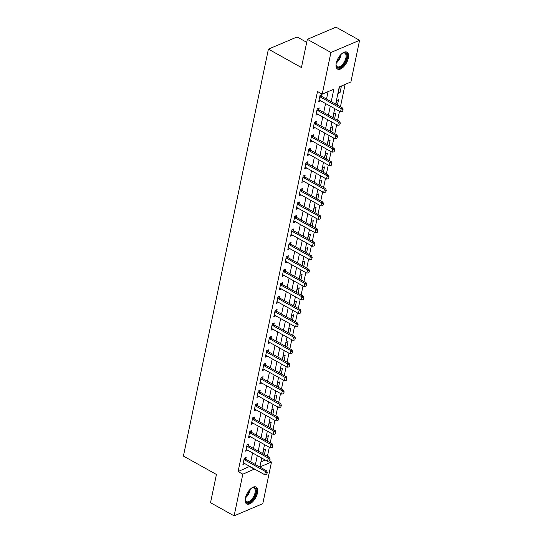 <?xml version="1.0" encoding="UTF-8"?>
<svg xmlns="http://www.w3.org/2000/svg" width="543" height="543" viewBox="0 0 543 543"><rect width="100%" height="100%" fill="white"/><g stroke="black" fill="none" stroke-linecap="round" stroke-linejoin="round"><path stroke-width="0.81" d="M245.382 498.087A9.679 4.772 -60.9 0 1 250.051 489.406A9.679 4.772 -60.9 0 1 256.14 487.064A9.679 4.772 -60.9 0 1 257.47 492.956A9.679 4.772 -60.9 0 1 252.807 501.63A9.679 4.772 -60.9 0 1 246.712 503.979A9.679 4.772 -60.9 0 1 245.382 498.087M336.232 63.198A9.679 4.772 -60.9 0 1 340.902 54.524A9.679 4.772 -60.9 0 1 346.997 52.176A9.679 4.772 -60.9 0 1 348.321 58.067A9.679 4.772 -60.9 0 1 343.658 66.741A9.679 4.772 -60.9 0 1 337.563 69.09A9.679 4.772 -60.9 0 1 336.232 63.198M306.707 42.32L297.096 36.958L268.418 49.128L183.412 456.059L216.426 474.473L210.528 502.696L234.114 515.85L242.816 474.188L254.491 469.016M268.418 49.128L301.44 67.542L307.338 39.32L336.008 27.15L359.588 40.304L350.887 81.966L339.266 86.9L335.655 104.181M267.428 456.256L269.308 447.269M270.238 442.816L272.111 433.83M273.041 429.377L274.921 420.391M275.851 415.938L277.731 406.951M278.661 402.499L280.534 393.512M281.464 389.06L283.344 380.073M284.274 375.62L286.154 366.634M287.084 362.181L288.957 353.194M289.887 348.742L291.767 339.755M292.697 335.303L294.571 326.316M295.501 321.863L297.381 312.877M298.311 308.424L300.191 299.437M301.121 294.985L302.994 285.998M303.924 281.546L305.804 272.559M306.734 268.106L308.614 259.12M309.544 254.667L311.417 245.68M312.347 241.228L314.227 232.241M315.157 227.788L317.037 218.802M317.967 214.349L319.841 205.363M320.77 200.91L322.651 191.923M323.58 187.471L325.454 178.484M326.384 174.031L328.264 165.045M329.194 160.599L331.074 151.612M332.004 147.16L333.877 138.173M334.807 133.721L336.687 124.734M337.617 120.281L339.497 111.295M340.427 106.842L345.11 84.416M246.06 449.529L246.495 449.611A1.242 0.91 -113 0 1 246.793 449.719L267.55 461.292L269.756 460.824L270.095 459.208L269.525 460.926L271.493 462.018L262.785 503.68L234.114 515.85M260.932 461.869L265.276 460.023M339.429 87.09L338.085 93.545L340.02 92.724L341.371 86.269L339.429 87.09M337.42 105.166L338.56 99.708L336.619 100.53L335.839 104.283M334.61 118.605L335.75 113.148L333.816 113.969L333.029 117.722M331.807 132.044L332.947 126.587L331.006 127.408L330.225 131.162M328.997 145.483L330.137 140.026L328.203 140.847L327.415 144.601M326.187 158.923L327.327 153.465L325.393 154.287L324.612 158.04M323.384 172.362L324.524 166.905L322.583 167.726L321.802 171.479M320.574 185.801L321.714 180.344L319.779 181.165L318.992 184.919M317.77 199.24L318.904 193.783L316.969 194.604L316.189 198.358M314.96 212.68L316.101 207.222L314.159 208.044L313.379 211.797M312.15 226.112L313.291 220.662L311.356 221.483L310.569 225.236M309.347 239.551L310.487 234.101L308.546 234.922L307.766 238.676M306.537 252.99L307.677 247.54L305.736 248.361L304.956 252.108M303.727 266.43L304.867 260.979L302.933 261.801L302.146 265.547M300.924 279.869L302.064 274.419L300.123 275.24L299.342 278.987M298.114 293.308L299.254 287.858L297.32 288.679L296.532 292.426M295.304 306.747L296.444 301.297L294.51 302.118L293.729 305.865M292.501 320.187L293.641 314.736L291.7 315.558L290.919 319.304M289.69 333.626L290.831 328.176L288.896 328.997L288.109 332.744M286.887 347.065L288.021 341.615L286.086 342.436L285.306 346.183M284.077 360.504L285.218 355.054L283.276 355.875L282.496 359.622M281.267 373.944L282.408 368.493L280.473 369.315L279.686 373.061M278.464 387.383L279.604 381.933L277.663 382.754L276.882 386.501M275.654 400.822L276.794 395.372L274.853 396.193L274.072 399.94M272.844 414.261L273.984 408.811L272.05 409.632L271.262 413.379M270.041 427.701L271.181 422.244L269.24 423.072L268.459 426.818M267.231 441.14L268.371 435.683L266.437 436.511L265.649 440.258M264.421 454.579L265.561 449.122L263.626 449.95L262.846 453.697M331.223 101.711L333.843 89.201L322.216 94.136L317.499 91.502L238.099 471.562L249.773 466.383M250.703 461.93L252.583 452.943M253.513 448.491L255.393 439.504M256.323 435.052L258.196 426.065M259.126 421.612L261.007 412.626M261.936 408.18L263.817 399.193M264.746 394.741L266.62 385.754M267.55 381.301L269.43 372.315M270.36 367.862L272.233 358.875M273.163 354.423L275.043 345.436M275.973 340.984L277.853 331.997M278.783 327.544L280.656 318.558M281.586 314.105L283.466 305.118M284.396 300.666L286.276 291.679M287.206 287.227L289.08 278.24M290.01 273.787L291.89 264.801M292.82 260.348L294.7 251.361M295.63 246.909L297.503 237.922M298.433 233.47L300.313 224.483M301.243 220.03L303.116 211.044M304.046 206.591L305.926 197.604M306.856 193.152L308.736 184.165M309.666 179.713L311.539 170.726M312.469 166.273L314.349 157.287M315.279 152.834L317.16 143.847M318.089 139.395L319.963 130.408M320.893 125.956L322.773 116.969M323.703 112.516L325.583 103.53M326.513 99.077L328.06 91.652M321.619 96.308L321.992 94.496L320.058 95.317L318.707 101.765L320.675 100.794M318.809 109.747L319.189 107.935L317.248 108.756L315.904 115.204L317.872 114.234M315.999 123.186L316.379 121.374L314.445 122.195L313.094 128.643L315.062 127.673M313.196 136.626L313.569 134.813L311.634 135.635L310.284 142.083L312.252 141.112M310.386 150.065L310.766 148.253L308.824 149.074L307.481 155.522L309.449 154.551M307.576 163.504L307.956 161.692L306.021 162.513L304.671 168.961L306.639 167.991M304.772 176.943L305.152 175.131L303.211 175.952L301.867 182.4L303.836 181.43M301.962 190.383L302.342 188.57L300.401 189.392L299.057 195.84L301.026 194.869M299.152 203.822L299.532 202.01L297.598 202.831L296.247 209.279L298.216 208.308M296.349 217.261L296.729 215.442L294.788 216.27L293.444 222.718L295.412 221.748M293.539 230.7L293.919 228.881L291.985 229.709L290.634 236.157L292.602 235.187M290.736 244.133L291.109 242.321L289.175 243.149L287.824 249.597L289.792 248.626M287.926 257.572L288.306 255.76L286.365 256.588L285.021 263.036L286.989 262.065M285.116 271.011L285.496 269.199L283.561 270.02L282.211 276.475L284.179 275.505M282.312 284.451L282.686 282.638L280.751 283.46L279.401 289.914L281.369 288.944M279.502 297.89L279.883 296.078L277.941 296.899L276.597 303.354L278.566 302.383M276.692 311.329L277.073 309.517L275.138 310.338L273.787 316.793L275.756 315.822M273.889 324.768L274.269 322.956L272.328 323.777L270.984 330.232L272.953 329.262M271.079 338.208L271.459 336.395L269.518 337.217L268.174 343.671L270.142 342.701M268.269 351.647L268.649 349.835L266.715 350.656L265.364 357.111L267.332 356.14M265.466 365.086L265.846 363.274L263.905 364.095L262.561 370.55L264.529 369.579M262.656 378.525L263.036 376.713L261.102 377.534L259.751 383.989L261.719 383.019M259.853 391.965L260.226 390.152L258.292 390.974L256.941 397.428L258.909 396.458M257.043 405.404L257.423 403.592L255.481 404.413L254.138 410.868L256.106 409.897M254.233 418.843L254.613 417.031L252.678 417.852L251.328 424.3L253.296 423.336M251.429 432.282L251.803 430.47L249.868 431.291L248.518 437.739L250.486 436.776M248.619 445.722L248.999 443.909L247.058 444.731L245.714 451.179L247.683 450.215M245.809 459.161L246.189 457.349L244.255 458.17L242.904 464.618L244.873 463.654M307.338 39.32L330.918 52.474L359.588 40.304M238.099 471.562L242.816 474.188M322.216 94.136L330.918 52.474M255.42 464.564L257.301 455.577M258.23 451.124L260.111 442.138M261.04 437.685L262.914 428.698M263.844 424.246L265.724 415.259M266.654 410.807L268.527 401.82M269.457 397.367L271.337 388.381M272.267 383.928L274.147 374.941M275.077 370.489L276.95 361.502M277.88 357.05L279.76 348.063M280.69 343.61L282.57 334.624M283.5 330.171L285.374 321.184M286.304 316.732L288.184 307.745M289.114 303.293L290.994 294.306M291.924 289.853L293.797 280.867M294.727 276.414L296.607 267.428M297.537 262.975L299.41 253.988M300.34 249.536L302.22 240.549M303.15 236.103L305.03 227.117M305.96 222.664L307.833 213.677M308.763 209.225L310.644 200.238M311.573 195.785L313.454 186.799M314.383 182.346L316.257 173.36M317.187 168.907L319.067 159.92M319.997 155.468L321.877 146.481M322.807 142.028L324.68 133.042M325.61 128.589L327.49 119.603M328.42 115.15L330.293 106.163M261.726 458.048L259.866 466.953L271.493 462.018M334.726 108.634L332.845 117.621M331.916 122.073L330.042 131.06M329.106 135.512L327.232 144.499M326.302 148.952L324.422 157.938M323.492 162.384L321.619 171.378M320.689 175.823L318.809 184.81M317.879 189.263L315.999 198.249M315.069 202.702L313.196 211.689M312.266 216.141L310.386 225.128M309.456 229.58L307.576 238.567M306.646 243.02L304.772 252.006M303.842 256.459L301.962 265.446M301.032 269.898L299.159 278.885M298.222 283.337L296.349 292.324M295.419 296.777L293.539 305.763M292.609 310.216L290.736 319.203M289.806 323.655L287.926 332.642M286.996 337.094L285.116 346.081M284.186 350.534L282.312 359.52M281.383 363.973L279.502 372.96M278.573 377.412L276.692 386.399M275.763 390.851L273.889 399.838M272.959 404.291L271.079 413.277M270.149 417.73L268.276 426.717M267.339 431.169L265.466 440.156M264.536 444.608L262.656 453.595M249.726 466.627L254.443 469.254M319.209 100.143L320.648 100.944M338.438 91.842L340.02 92.724M316.399 113.582L317.838 114.383M313.589 127.021L315.035 127.822M310.786 140.461L312.225 141.261M307.976 153.9L309.415 154.701M305.166 167.339L306.612 168.14M302.363 180.778L303.802 181.579M299.553 194.218L300.992 195.018M296.743 207.657L298.188 208.458M293.939 221.089L295.378 221.897M291.129 234.528L292.568 235.336M288.326 247.968L289.765 248.775M285.516 261.407L286.955 262.215M282.706 274.846L284.152 275.654M279.903 288.285L281.342 289.093M277.093 301.725L278.532 302.532M274.283 315.164L275.729 315.972M271.48 328.603L272.919 329.411M268.67 342.042L270.109 342.85M265.86 355.482L267.305 356.289M263.056 368.921L264.495 369.722M260.246 382.36L261.685 383.161M257.443 395.799L258.882 396.6M254.633 409.239L256.072 410.04M251.823 422.678L253.269 423.479M249.02 436.117L250.459 436.918M246.21 449.556L247.649 450.357M243.4 462.996L244.845 463.797M342.518 111.505L343.088 109.795L342.518 111.505L340.542 111.878L319.786 100.306A1.242 0.91 -113 0 0 319.494 100.19L319.053 100.116M319.813 96.491L320.187 96.864A1.242 0.91 -113 0 0 320.465 97.075L341.214 108.654L342.613 108.057L343.088 109.795M320.451 95.147L321.585 96.274A1.242 0.91 -113 0 0 321.856 96.484L342.613 108.057M340.542 111.878L341.214 108.654L342.857 109.896M339.714 124.944L340.285 123.234L339.714 124.944L337.739 125.318L316.983 113.738A1.242 0.91 -113 0 0 316.684 113.63L316.25 113.555M317.003 109.93L317.384 110.304A1.242 0.91 -113 0 0 317.655 110.514L338.411 122.094L339.803 121.496L340.285 123.234M317.641 108.586L318.775 109.713A1.242 0.91 -113 0 0 319.053 109.924L339.803 121.496M337.739 125.318L338.411 122.094L340.047 123.336M336.904 138.384L337.474 136.673L336.904 138.384L334.929 138.757L314.173 127.177A1.242 0.91 -113 0 0 313.881 127.069L313.44 126.994M314.193 123.37L314.573 123.743A1.242 0.91 -113 0 0 314.845 123.953L335.601 135.533L336.999 134.935L337.474 136.673M314.838 122.026L315.965 123.152A1.242 0.91 -113 0 0 316.243 123.363L336.999 134.935M334.929 138.757L335.601 135.533L337.244 136.775M334.094 151.823L334.664 150.112L334.094 151.823L332.119 152.196L311.37 140.617A1.242 0.91 -113 0 0 311.071 140.508L310.63 140.433M311.39 136.809L311.763 137.182A1.242 0.91 -113 0 0 312.042 137.393L332.798 148.972L334.189 148.375L334.664 150.112M312.028 135.465L313.162 136.592A1.242 0.91 -113 0 0 313.433 136.802L334.189 148.375M332.119 152.196L332.798 148.972L334.434 150.214M331.291 165.262L331.861 163.552L331.291 165.262L329.316 165.635L308.56 154.056A1.242 0.91 -113 0 0 308.261 153.947L307.827 153.873M308.58 150.248L308.96 150.621A1.242 0.91 -113 0 0 309.232 150.832L329.988 162.411L331.379 161.814L331.861 163.552M309.218 148.904L310.352 150.031A1.242 0.91 -113 0 0 310.63 150.241L331.379 161.814M329.316 165.635L329.988 162.411L331.624 163.653M341.941 53.56A8.376 4.127 -60.9 0 1 342.85 53.044A8.376 4.127 -60.9 0 1 345.45 52.82A8.376 4.127 -60.9 0 1 345.294 61.916A8.376 4.127 -60.9 0 1 337.597 67.61A8.376 4.127 -60.9 0 1 336.117 65.106A8.376 4.127 -60.9 0 1 336.083 64.067M336.09 64.78A7.758 3.821 119.1 0 0 337.278 66.728A7.758 3.821 119.1 0 0 337.413 66.796A7.758 3.821 119.1 0 0 344.472 61.671A7.758 3.821 119.1 0 0 344.832 53.173A7.758 3.821 119.1 0 0 344.69 53.105A7.758 3.821 119.1 0 0 342.552 53.187M337.074 68.73A9.618 4.738 119.1 0 0 345.667 62.52A9.618 4.738 119.1 0 0 346.434 51.952M251.09 488.449A8.376 4.127 -60.9 0 1 251.993 487.926A8.376 4.127 -60.9 0 1 255.902 492.881A8.376 4.127 -60.9 0 1 250.235 501.766A8.376 4.127 -60.9 0 1 245.266 499.994A8.376 4.127 -60.9 0 1 245.232 498.949M245.239 499.669A7.758 3.821 119.1 0 0 246.42 501.61A7.758 3.821 119.1 0 0 251.307 499.73A7.758 3.821 119.1 0 0 255.047 492.779A7.758 3.821 119.1 0 0 253.981 488.062A7.758 3.821 119.1 0 0 251.701 488.076M246.223 503.619A9.618 4.738 119.1 0 0 256.676 492.549A9.618 4.738 119.1 0 0 255.583 486.84M328.481 178.701L329.051 176.991L328.481 178.701L326.506 179.075L305.75 167.495A1.242 0.91 -113 0 0 305.458 167.387L305.017 167.312M305.777 163.687L306.15 164.061A1.242 0.91 -113 0 0 306.428 164.271L327.178 175.844L328.576 175.253L329.051 176.991M306.415 162.343L307.548 163.47A1.242 0.91 -113 0 0 307.82 163.681L328.576 175.253M326.506 179.075L327.178 175.844L328.82 177.093M325.678 192.141L326.241 190.43L325.678 192.141L323.696 192.514L302.946 180.934A1.242 0.91 -113 0 0 302.648 180.826L302.207 180.751M302.967 177.127L303.34 177.5A1.242 0.91 -113 0 0 303.618 177.71L324.375 189.283L325.766 188.692L326.241 190.43M303.605 175.783L304.738 176.909A1.242 0.91 -113 0 0 305.01 177.12L325.766 188.692M323.696 192.514L324.375 189.283L326.01 190.532M322.868 205.58L323.438 203.869L322.868 205.58L320.893 205.953L300.136 194.374A1.242 0.91 -113 0 0 299.838 194.265L299.403 194.19M300.157 190.566L300.537 190.939A1.242 0.91 -113 0 0 300.808 191.15L321.565 202.722L322.963 202.132L323.438 203.869M300.802 189.222L301.928 190.349A1.242 0.91 -113 0 0 302.207 190.559L322.963 202.132M320.893 205.953L321.565 202.722L323.207 203.971M320.058 219.019L320.628 217.309L320.058 219.019L318.083 219.392L297.326 207.813A1.242 0.91 -113 0 0 297.035 207.704L296.593 207.623M297.354 204.005L297.727 204.378A1.242 0.91 -113 0 0 298.005 204.589L318.755 216.162L320.153 215.571L320.628 217.309M297.992 202.661L299.125 203.788A1.242 0.91 -113 0 0 299.397 203.998L320.153 215.571M318.083 219.392L318.755 216.162L320.397 217.41M317.255 232.458L317.818 230.748L317.255 232.458L315.273 232.832L294.523 221.252A1.242 0.91 -113 0 0 294.225 221.144L293.79 221.062M294.544 217.444L294.917 217.818A1.242 0.91 -113 0 0 295.195 218.028L315.951 229.601L317.343 229.01L317.818 230.748M295.182 216.1L296.315 217.227A1.242 0.91 -113 0 0 296.593 217.438L317.343 229.01M315.273 232.832L315.951 229.601L317.587 230.85M314.445 245.898L315.015 244.187L314.445 245.898L312.469 246.264L291.713 234.691A1.242 0.91 -113 0 0 291.415 234.583L290.98 234.501M291.734 230.884L292.114 231.257A1.242 0.91 -113 0 0 292.385 231.467L313.141 243.04L314.54 242.449L315.015 244.187M292.378 229.54L293.505 230.666A1.242 0.91 -113 0 0 293.783 230.877L314.54 242.449M312.469 246.264L313.141 243.04L314.784 244.289M311.634 259.337L312.205 257.626L311.634 259.337L309.659 259.703L288.903 248.131A1.242 0.91 -113 0 0 288.611 248.022L288.17 247.941M288.93 244.323L289.304 244.696A1.242 0.91 -113 0 0 289.582 244.907L310.331 256.479L311.73 255.889L312.205 257.626M289.568 242.979L290.702 244.106A1.242 0.91 -113 0 0 290.973 244.316L311.73 255.889M309.659 259.703L310.331 256.479L311.974 257.721M308.831 272.776L309.401 271.066L308.831 272.776L306.856 273.143L286.1 261.57A1.242 0.91 -113 0 0 285.801 261.461L285.367 261.38M286.12 257.762L286.5 258.135A1.242 0.91 -113 0 0 286.772 258.346L307.528 269.919L308.919 269.328L309.401 271.066M286.758 256.418L287.892 257.545A1.242 0.91 -113 0 0 288.17 257.755L308.919 269.328M306.856 273.143L307.528 269.919L309.164 271.161M306.021 286.215L306.591 284.505L306.021 286.215L304.046 286.582L283.29 275.009A1.242 0.91 -113 0 0 282.998 274.901L282.557 274.819M283.31 271.201L283.69 271.575A1.242 0.91 -113 0 0 283.962 271.785L304.718 283.358L306.116 282.767L306.591 284.505M283.955 269.857L285.082 270.984A1.242 0.91 -113 0 0 285.36 271.195L306.116 282.767M304.046 286.582L304.718 283.358L306.361 284.6M303.211 299.655L303.781 297.944L303.211 299.655L301.236 300.021L280.487 288.448A1.242 0.91 -113 0 0 280.188 288.34L279.747 288.258M280.507 284.641L280.88 285.014A1.242 0.91 -113 0 0 281.159 285.224L301.915 296.797L303.306 296.206L303.781 297.944M281.145 283.297L282.279 284.423A1.242 0.91 -113 0 0 282.55 284.634L303.306 296.206M301.236 300.021L301.915 296.797L303.551 298.039M300.408 313.094L300.978 311.383L300.408 313.094L298.433 313.46L277.677 301.888A1.242 0.91 -113 0 0 277.378 301.779L276.944 301.698M277.697 298.08L278.077 298.453A1.242 0.91 -113 0 0 278.349 298.664L299.105 310.236L300.496 309.646L300.978 311.383M278.335 296.736L279.469 297.863A1.242 0.91 -113 0 0 279.747 298.073L300.496 309.646M298.433 313.46L299.105 310.236L300.741 311.478M297.598 326.533L298.168 324.823L297.598 326.533L295.623 326.9L274.867 315.327A1.242 0.91 -113 0 0 274.575 315.218L274.134 315.137M274.894 311.519L275.267 311.892A1.242 0.91 -113 0 0 275.545 312.103L296.295 323.676L297.693 323.085L298.168 324.823M275.532 310.175L276.665 311.302A1.242 0.91 -113 0 0 276.937 311.512L297.693 323.085M295.623 326.9L296.295 323.676L297.937 324.918M294.795 339.972L295.358 338.262L294.795 339.972L292.813 340.339L272.063 328.766A1.242 0.91 -113 0 0 271.765 328.658L271.324 328.576M272.084 324.958L272.457 325.332A1.242 0.91 -113 0 0 272.735 325.542L293.491 337.115L294.883 336.524L295.358 338.262M272.722 323.614L273.855 324.741A1.242 0.91 -113 0 0 274.127 324.952L294.883 336.524M292.813 340.339L293.491 337.115L295.127 338.357M291.985 353.412L292.555 351.701L291.985 353.412L290.01 353.778L269.253 342.205A1.242 0.91 -113 0 0 268.955 342.097L268.52 342.015M269.274 338.398L269.654 338.771A1.242 0.91 -113 0 0 269.925 338.981L290.681 350.554L292.08 349.964L292.555 351.701M269.919 337.054L271.045 338.18A1.242 0.91 -113 0 0 271.324 338.384L292.08 349.964M290.01 353.778L290.681 350.554L292.324 351.796M289.175 366.851L289.745 365.14L289.175 366.851L287.199 367.217L266.443 355.645A1.242 0.91 -113 0 0 266.151 355.536L265.71 355.455M266.47 351.837L266.844 352.21A1.242 0.91 -113 0 0 267.122 352.421L287.871 363.993L289.27 363.403L289.745 365.14M267.108 350.493L268.242 351.613A1.242 0.91 -113 0 0 268.514 351.823L289.27 363.403M287.199 367.217L287.871 363.993L289.514 365.235M286.371 380.29L286.935 378.58L286.371 380.29L284.389 380.657L263.64 369.084A1.242 0.91 -113 0 0 263.341 368.975L262.907 368.894M263.66 365.269L264.034 365.649A1.242 0.91 -113 0 0 264.312 365.86L285.068 377.433L286.46 376.842L286.935 378.58M264.298 363.932L265.432 365.052A1.242 0.91 -113 0 0 265.71 365.263L286.46 376.842M284.389 380.657L285.068 377.433L286.704 378.675M283.561 393.729L284.132 392.019L283.561 393.729L281.586 394.096L260.83 382.523A1.242 0.91 -113 0 0 260.531 382.415L260.097 382.333M260.85 378.709L261.231 379.089A1.242 0.91 -113 0 0 261.502 379.299L282.258 390.872L283.656 390.281L284.132 392.019M261.495 377.371L262.622 378.491A1.242 0.91 -113 0 0 262.9 378.702L283.656 390.281M281.586 394.096L282.258 390.872L283.901 392.114M280.751 407.169L281.322 405.458L280.751 407.169L278.776 407.535L258.02 395.962A1.242 0.91 -113 0 0 257.728 395.854L257.287 395.772M258.047 392.148L258.42 392.528A1.242 0.91 -113 0 0 258.699 392.738L279.448 404.311L280.846 403.72L281.322 405.458M258.685 390.811L259.819 391.931A1.242 0.91 -113 0 0 260.09 392.141L280.846 403.72M278.776 407.535L279.448 404.311L281.091 405.553M277.948 420.608L278.518 418.897L277.948 420.608L275.973 420.974L255.217 409.402A1.242 0.91 -113 0 0 254.918 409.293L254.484 409.212M255.237 405.587L255.617 405.967A1.242 0.91 -113 0 0 255.889 406.178L276.645 417.75L278.036 417.16L278.518 418.897M255.875 404.243L257.009 405.37A1.242 0.91 -113 0 0 257.287 405.58L278.036 417.16M275.973 420.974L276.645 417.75L278.281 418.992M275.138 434.047L275.708 432.337L275.138 434.047L273.163 434.414L252.407 422.841A1.242 0.91 -113 0 0 252.115 422.732L251.674 422.651M252.427 419.026L252.807 419.406A1.242 0.91 -113 0 0 253.079 419.61L273.835 431.19L275.233 430.599L275.708 432.337M253.072 417.682L254.199 418.809A1.242 0.91 -113 0 0 254.477 419.02L275.233 430.599M273.163 434.414L273.835 431.19L275.477 432.432M272.328 447.486L272.898 445.769L272.328 447.486L270.353 447.853L249.604 436.28A1.242 0.91 -113 0 0 249.305 436.172L248.864 436.09M249.624 432.466L249.997 432.846A1.242 0.91 -113 0 0 250.275 433.049L271.032 444.629L272.423 444.038L272.898 445.769M250.262 431.122L251.395 432.248A1.242 0.91 -113 0 0 251.667 432.459L272.423 444.038M270.353 447.853L271.032 444.629L272.667 445.871M246.814 445.905L247.194 446.278A1.242 0.91 -113 0 0 247.465 446.489L268.222 458.068L269.613 457.477L270.095 459.208M247.452 444.561L248.585 445.688A1.242 0.91 -113 0 0 248.864 445.898L269.613 457.477M267.55 461.292L268.222 458.068L269.857 459.31M266.715 474.365L267.285 472.648L266.715 474.365L264.74 474.731L243.983 463.159A1.242 0.91 -113 0 0 243.692 463.05L243.25 462.969M244.011 459.344L244.384 459.717A1.242 0.91 -113 0 0 244.662 459.928L265.412 471.507L266.81 470.91L267.285 472.648M244.649 458L245.782 459.127A1.242 0.91 -113 0 0 246.054 459.337L266.81 470.91M264.74 474.731L265.412 471.507L267.054 472.749M320.465 97.075L321.856 96.484M320.187 96.864L321.585 96.274M317.655 110.514L319.053 109.924M317.384 110.304L318.775 109.713M314.845 123.953L316.243 123.363M314.573 123.743L315.965 123.152M312.042 137.393L313.433 136.802M311.763 137.182L313.162 136.592M309.232 150.832L310.63 150.241M308.96 150.621L310.352 150.031M341.119 54.3A7.758 3.821 -60.9 0 1 336.287 62.974M336.592 61.834A7.507 3.699 119.1 0 0 340.312 55.162M250.269 489.189A7.758 3.821 -60.9 0 1 250.126 490.037A7.758 3.821 -60.9 0 1 245.429 497.863M245.741 496.723A7.507 3.699 119.1 0 0 249.461 490.051M306.428 164.271L307.82 163.681M306.15 164.061L307.548 163.47M303.618 177.71L305.01 177.12M303.34 177.5L304.738 176.909M300.808 191.15L302.207 190.559M300.537 190.939L301.928 190.349M298.005 204.589L299.397 203.998M297.727 204.378L299.125 203.788M295.195 218.028L296.593 217.438M294.917 217.818L296.315 217.227M292.385 231.467L293.783 230.877M292.114 231.257L293.505 230.666M289.582 244.907L290.973 244.316M289.304 244.696L290.702 244.106M286.772 258.346L288.17 257.755M286.5 258.135L287.892 257.545M283.962 271.785L285.36 271.195M283.69 271.575L285.082 270.984M281.159 285.224L282.55 284.634M280.88 285.014L282.279 284.423M278.349 298.664L279.747 298.073M278.077 298.453L279.469 297.863M275.545 312.103L276.937 311.512M275.267 311.892L276.665 311.302M272.735 325.542L274.127 324.952M272.457 325.332L273.855 324.741M269.925 338.981L271.324 338.384M269.654 338.771L271.045 338.18M267.122 352.421L268.514 351.823M266.844 352.21L268.242 351.613M264.312 365.86L265.71 365.263M264.034 365.649L265.432 365.052M261.502 379.299L262.9 378.702M261.231 379.089L262.622 378.491M258.699 392.738L260.09 392.141M258.42 392.528L259.819 391.931M255.889 406.178L257.287 405.58M255.617 405.967L257.009 405.37M253.079 419.61L254.477 419.02M252.807 419.406L254.199 418.809M250.275 433.049L251.667 432.459M249.997 432.846L251.395 432.248M247.465 446.489L248.864 445.898M247.194 446.278L248.585 445.688M244.662 459.928L246.054 459.337M244.384 459.717L245.782 459.127"/></g></svg>
